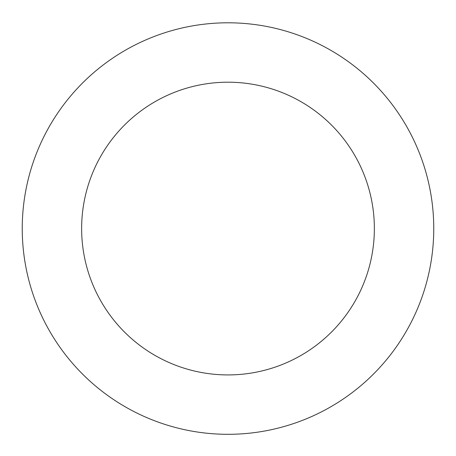 <?xml version="1.0" encoding="UTF-8"?>
<svg xmlns="http://www.w3.org/2000/svg" width="456" height="456" viewBox="0 0 456 456"><rect width="100%" height="100%" fill="white"/><g stroke="black" fill="none" stroke-linecap="round" stroke-linejoin="round"><path stroke-width="0.68" d="M206.619 23.912A205.759 205.759 0 0 0 61.463 349.393A205.759 205.759 0 0 0 415.918 312.36A205.759 205.759 0 0 0 206.619 23.912M212.792 82.992A146.359 146.359 0 0 0 109.537 314.515A146.359 146.359 0 0 0 361.671 288.169A146.359 146.359 0 0 0 212.792 82.992"/></g></svg>
